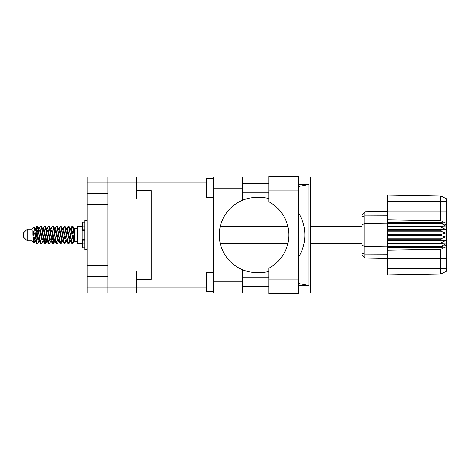 <?xml version="1.0" encoding="UTF-8"?>
<svg xmlns="http://www.w3.org/2000/svg" width="470" height="470" viewBox="0 0 470 470"><rect width="100%" height="100%" fill="white"/><g stroke="black" fill="none" stroke-linecap="round" stroke-linejoin="round"><path stroke-width="0.7" d="M136.406 182.848L87.162 182.848L87.162 287.152L107.836 287.152L107.836 177.02L136.406 177.02L136.406 199.057L151.158 199.057L151.158 279.35L137.064 279.35L137.064 287.152L206.6 287.152M87.162 193.57L107.836 193.57M87.162 265.456L107.836 265.456M107.836 204.544L87.162 204.544M107.836 276.43L87.162 276.43M87.162 182.848L87.162 177.02L107.836 177.02M151.158 270.943L136.406 270.943L136.406 292.98L87.162 292.98L87.162 287.152M137.064 285.742L136.406 285.742M136.406 184.258L137.064 184.258M206.6 182.848L137.064 182.848L137.064 190.65L151.158 190.65L151.158 199.057M107.836 292.98L107.836 287.152L136.406 287.152M268.899 279.068L268.899 268.176A37.588 37.588 0 0 0 268.899 201.824L268.899 176.268L298.215 176.268L298.215 293.732L268.899 293.732L268.899 279.068L298.215 279.068M268.899 183.318L242.496 183.318M268.899 192.712L242.496 192.712M268.899 277.288L242.496 277.288M268.899 286.682L242.496 286.682M213.644 291.382L206.6 291.382L206.6 272.588L213.644 272.588M213.644 197.412L206.6 197.412L206.6 178.618L213.644 178.618M213.644 281.23L242.496 281.23L242.496 292.98L213.644 292.98L213.644 177.02L242.496 177.02L242.496 188.77L213.644 188.77M242.496 281.23L242.496 269.727A37.588 37.588 0 0 1 242.496 200.273L242.496 188.77M298.215 184.675L308.837 184.54L308.837 285.46L298.215 283.404M298.215 285.325L308.837 285.46M242.496 292.98L268.899 292.98M298.215 292.98L310.5 292.98L310.5 177.02L298.215 177.02M242.496 177.02L268.899 177.02M137.064 182.848L137.064 177.02L213.644 177.02M213.644 292.98L137.064 292.98L137.064 287.152M151.158 190.65L151.158 279.35M268.899 271.437A37.588 37.588 0 0 1 259.663 272.588L256.873 272.588A37.588 37.588 0 0 1 242.496 269.727M266.566 277.288L264.24 277.288M265.897 277.153A42.288 42.288 0 0 0 268.899 276.812M298.215 257.754A42.288 42.288 0 0 0 298.215 212.246M268.899 193.188A42.288 42.288 0 0 0 265.897 192.847L264.24 192.712M242.496 200.273A37.588 37.588 0 0 1 256.873 197.412L259.663 197.412A37.588 37.588 0 0 1 268.899 198.563M308.837 184.54L298.215 186.596M266.566 192.712L265.897 192.847M27.26 240.828L27.26 229.172L23.5 232.932L23.5 237.068L27.26 240.828L31.96 240.828L34.028 242.896L35.115 241.363M27.26 229.172L31.96 229.172L31.96 240.828M70.218 235L71.787 243.354L72.668 243.789L71.493 240.164L69.143 226.646L68.262 226.211L69.437 229.836L70.218 235M73.244 240.781L73.614 238.554M74.266 241.363L72.668 243.789M38.893 235L40.461 243.354L41.342 243.789L40.167 240.164L37.817 226.646L36.936 226.211L38.111 229.836L38.893 235M42.946 241.363L41.342 243.789M46.724 235L48.293 243.354L49.174 243.789L47.999 240.164L45.649 226.646L44.768 226.211L45.943 229.836L46.724 235M50.778 241.363L49.174 243.789M54.555 235L56.124 243.354L57.005 243.789L55.83 240.164L53.48 226.646L52.599 226.211L53.774 229.836L54.555 235M58.609 241.363L57.005 243.789M62.387 235L63.955 243.354L64.837 243.789L63.662 240.164L61.312 226.646L60.43 226.211L61.605 229.836L62.387 235M66.44 241.363L64.837 243.789M35.697 230.218L36.936 226.211M37.183 226.381L35.99 231.446M43.528 230.218L43.845 228.52M43.164 228.637L44.768 226.211M50.995 228.637L52.599 226.211M52.023 229.219L51.653 231.446M59.191 230.218L59.502 228.52M58.826 228.637L60.43 226.211M66.658 228.637L68.262 226.211M74.571 241.18L74.571 241.521M77.391 235L77.391 243.789L82.091 243.789L82.091 226.211L77.391 226.211L77.391 235M38.352 241.48L37.723 243.536L36.636 243.536L34.915 234.548L32.8 230.353L32.8 235.112L34.028 242.896M37.43 243.789L36.255 240.164L34.915 231.246L34.915 234.548M45.831 240.781L45.014 243.619M46.495 239.782L45.555 243.536L44.468 243.536L41.242 226.646L40.855 226.211L40.555 226.464L39.251 228.637M45.255 243.789L44.08 240.164L41.736 226.646L40.855 226.211M54.038 238.554L52.846 243.619M54.326 239.782L53.386 243.536L52.299 243.536L49.074 226.646L48.686 226.211L48.386 226.464L47.082 228.637M53.087 243.789L51.912 240.164L49.567 226.646L48.686 226.211M61.864 238.554L61.494 240.781M62.633 241.157L61.218 243.536L60.131 243.536L56.905 226.646L56.512 226.211L56.218 226.464L54.914 228.637M62.157 239.782L61.846 241.48M60.918 243.789L59.743 240.164L57.393 226.646L56.512 226.211M70.935 239.782L69.049 243.536L67.962 243.536L64.737 226.646L64.343 226.211L64.043 226.464L62.739 228.637M69.989 239.782L69.677 241.48M68.749 243.789L67.574 240.164L65.224 226.646L64.343 226.211M74.571 234.63L74.571 229.313L72.962 226.464L74.571 234.63L74.571 238.026L72.568 226.646L72.174 226.211L71.787 226.646L70.935 230.218M72.962 226.464L72.174 226.211M72.421 226.381L71.228 231.446M74.571 228.52L74.571 229.313M71.875 226.464L70.571 228.637L70.952 228.332L71.346 228.661L72.127 231.081L74.477 241.339L74.571 238.026M31.96 229.172L34.228 227.169L34.915 231.246M74.571 241.668L73.496 241.339L71.146 231.081L70.353 228.637L69.677 228.52M67.04 241.668L65.665 241.339L64.883 238.919L63.315 231.081L62.14 228.332L63.515 228.661L65.865 238.919L67.962 243.536M60.677 232.456L60.184 235M59.208 241.668L57.834 241.339L55.489 231.081L54.69 228.637L54.015 228.52M51.377 241.668L50.002 241.339L47.658 231.081L45.555 226.464M52.299 243.536L50.202 238.919L47.852 228.661L47.458 228.332L46.183 228.52M45.014 232.456L44.521 235M43.546 241.668L42.177 241.339L39.827 231.081L37.723 226.464M38.005 229.219L37.183 232.456M36.695 235L35.99 238.554M35.714 241.668L34.345 241.339L32.8 235.112M62.633 228.843L62.157 230.218M60.131 243.536L58.033 238.919L55.683 228.661L54.314 228.332M54.802 228.843L54.326 230.218M52.846 237.544L52.023 240.781M46.971 228.843L46.495 230.218M45.014 237.544L44.192 240.781M44.468 243.536L42.371 238.919L40.021 228.661L38.652 228.332M38.375 231.446L37.671 235M37.183 237.544L36.36 240.781M36.636 243.536L34.539 238.919L32.8 230.353M72.909 235L71.599 240.781M71.252 241.48L70.571 241.363L69.777 238.919L67.427 228.661L66.058 228.332M63.421 241.48L62.739 241.363L61.946 238.919L59.596 228.661L58.227 228.332M56.218 243.536L54.115 238.919L51.765 228.661L50.396 228.332M48.386 243.536L46.283 238.919L43.939 228.661L42.564 228.332M40.555 243.536L38.452 238.919L36.108 228.661L35.714 228.332L35.227 228.843M70.353 241.363L69.971 241.668L69.584 241.339L67.234 231.081L65.136 226.464M62.522 241.363L62.14 241.668L61.752 241.339L59.402 231.081L57.305 226.464M53.386 243.536L54.69 241.363L54.314 241.668L53.921 241.339L51.571 231.081L49.473 226.464M47.458 241.668L46.089 241.339L43.739 231.081L41.642 226.464M39.627 241.668L38.258 241.339L35.908 231.081L34.228 227.169M440.86 234.53L387.768 234.53L387.768 235.47L440.86 235.47L440.86 234.53L445.56 233.12L440.86 231.211L440.86 230.294L445.56 229.442L440.86 227.133L440.86 226.282L445.56 226.029L440.86 223.097L387.768 223.097L387.768 219.778L440.66 220.677L440.66 201.642L387.768 201.642L387.768 194.98L440.66 195.902L446.5 198.822L446.5 271.178L440.66 274.098L387.768 275.021L387.768 268.358L440.66 268.358L440.66 249.323L387.768 250.222L387.768 268.358M387.768 247.32L440.86 247.32L440.86 246.562L387.768 246.562L387.768 250.222M387.768 243.719L440.86 243.719L440.86 242.867L387.768 242.867L387.768 246.562M440.86 243.719L445.56 243.971L440.86 246.562M440.86 235.47L445.56 236.88L440.86 238.789L440.86 239.706L445.56 240.558L440.86 242.867M440.86 238.789L387.768 238.789L387.768 239.706L440.86 239.706M440.86 230.294L387.768 230.294L387.768 231.211L440.86 231.211M440.86 226.282L387.768 226.282L387.768 227.133L440.86 227.133M446.5 224.795L440.86 223.097L440.86 222.68L387.768 222.68M387.768 219.778L387.768 211.195L446.5 211.195M387.768 201.642L387.768 211.195M387.768 226.282L387.768 223.097L364.796 223.338L364.796 258.089L361.929 255.222L361.929 214.778L364.796 211.911L387.768 211.506L364.796 211.911L364.796 223.338L361.929 225.071M361.929 244.929L364.796 246.662L387.768 246.903L440.86 246.903L446.5 245.205M387.768 242.867L387.768 239.706M387.768 238.789L387.768 235.47M387.768 234.53L387.768 231.211M387.768 230.294L387.768 227.133M372.381 258.224L370.853 258.195M387.768 258.494L364.796 258.089L361.929 255.222M387.768 223.438L440.86 223.438M446.5 271.178L440.66 274.098L440.66 268.358L446.5 268.358M446.5 201.642L440.66 201.642L440.66 195.902L446.5 198.822M440.86 247.32L445.56 246.997L440.66 249.323M440.66 220.677L445.56 223.003L440.86 222.68M387.768 226.029L445.56 226.029M387.768 229.442L445.56 229.442M387.768 233.12L445.56 233.12M387.768 236.88L445.56 236.88M387.768 240.558L445.56 240.558M387.768 243.971L445.56 243.971M84.817 222.175L82.467 222.175L82.467 230.594L84.817 230.57M84.817 239.43L82.467 239.43L82.467 247.825L84.817 247.825M87.162 220.342L84.817 220.342L84.817 249.658L87.162 249.658M136.406 279.914L137.064 279.914M137.064 190.086L136.406 190.086M268.899 190.932L298.215 190.932M446.5 258.805L387.768 258.805M361.929 253.412L364.796 254.082L387.768 254.176M387.768 215.824L364.796 215.918L361.929 216.588M84.817 226.846L82.467 226.846M84.817 243.155L82.467 243.155M84.817 240.899L82.467 240.899M84.817 229.101L82.467 229.101M220.324 243.789L287.781 243.789M310.5 243.789L361.929 243.789M74.571 241.58L77.391 241.58M82.091 240.452L82.467 240.452M82.091 229.548L82.467 229.548M74.571 228.42L77.391 228.42M220.324 226.211L287.781 226.211M310.5 226.211L361.929 226.211M70.353 228.637L69.049 226.464M62.522 228.637L61.218 226.464M54.69 228.637L53.386 226.464M70.952 228.332L69.971 228.332M71.875 243.536L70.571 241.363M64.043 243.536L62.739 241.363M36.636 226.464L35.332 228.637M46.859 241.363L45.555 243.536M39.028 241.363L37.723 243.536M74.571 228.332L73.89 228.332M70.952 241.668L69.971 241.668M63.121 241.668L62.14 241.668M55.29 241.668L54.314 241.668M35.714 228.332L34.733 228.332M84.817 230.594L82.467 230.594M84.817 239.406L82.467 239.406"/></g></svg>
